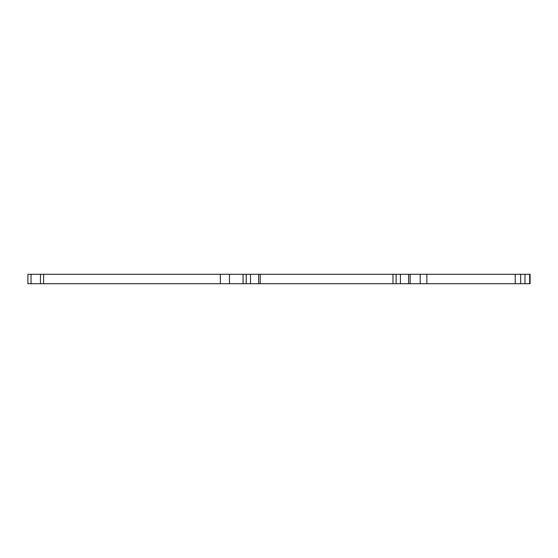 <?xml version="1.0" encoding="UTF-8"?>
<svg xmlns="http://www.w3.org/2000/svg" width="558" height="558" viewBox="0 0 558 558"><rect width="100%" height="100%" fill="white"/><g stroke="black" fill="none" stroke-linecap="round" stroke-linejoin="round"><path stroke-width="0.84" d="M529.682 283.715L529.682 274.285L530.1 274.285L530.1 283.715L524.966 283.715L524.966 274.285L410.151 274.285L410.151 283.715L408.582 283.715L408.582 274.285L410.151 274.285M260.237 274.285L260.237 283.715L258.661 283.715L258.661 274.285L392.985 274.285L392.985 283.715L260.237 283.715M40.469 283.715L27.9 283.715L27.9 274.285L43.608 274.285L43.608 283.715L40.469 283.715L40.469 274.285M258.661 283.715L43.608 283.715M220.354 283.715L220.354 274.285L43.608 274.285M229.464 283.715L229.464 274.285L220.354 274.285M243.065 283.715L243.065 274.285L229.464 274.285M246.211 283.715L246.211 274.285L243.065 274.285M246.211 274.285L258.661 274.285M408.582 283.715L392.985 283.715M396.124 283.715L396.124 274.285L392.985 274.285M396.124 274.285L408.582 274.285M524.966 283.715L410.151 283.715M420.195 283.715L420.195 274.285M426.856 283.715L426.856 274.285M515.229 283.715L515.229 274.285M529.682 274.285L524.966 274.285M31.039 283.715L31.039 274.285M250.5 283.715L250.5 274.285M400.414 283.715L400.414 274.285M520.677 283.715L520.677 274.285"/></g></svg>
